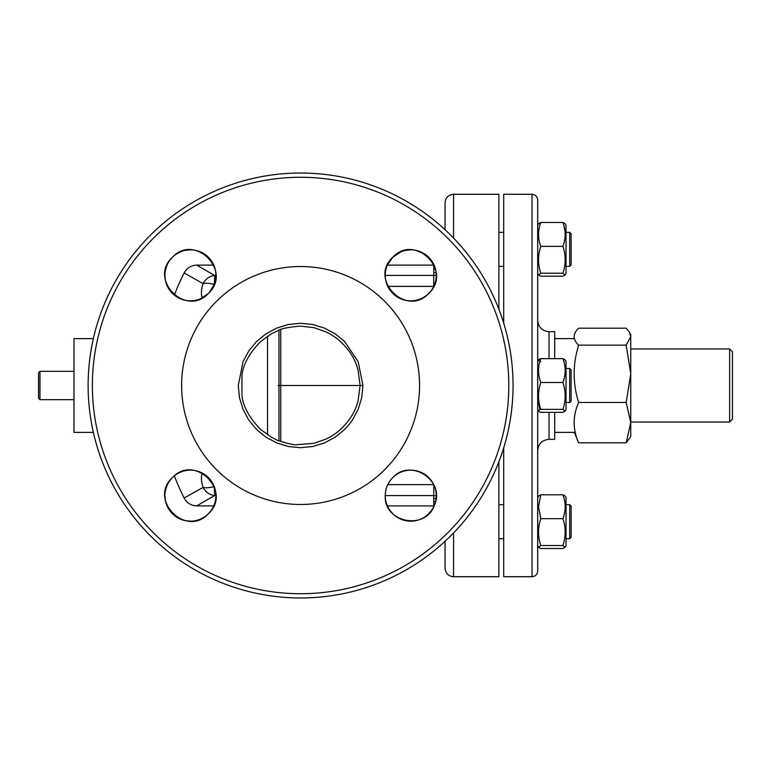 <?xml version="1.0" encoding="UTF-8"?>
<svg xmlns="http://www.w3.org/2000/svg" width="771" height="771" viewBox="0 0 771 771"><rect width="100%" height="100%" fill="white"/><g stroke="black" fill="none" stroke-linecap="round" stroke-linejoin="round"><path stroke-width="1.16" d="M498.885 461.781L498.885 576.718L453.56 576.718C448.394 576.216 445.561 573.383 445.06 568.217L445.06 541.281L445.06 568.217M453.56 238.056L453.56 194.282L498.885 194.282L498.885 309.219M445.06 229.719L445.06 202.783L445.06 229.719M209.452 478.714L214.068 486.27M215.909 495.512L214.704 495.522A14.167 12.934 -118.3 0 1 203.11 487.397C201.241 481.624 200.923 476.921 202.137 473.298A8.5 4.173 140.6 0 0 202.185 473.057M196.027 491.272L202.995 487.465C177.822 501.535 177.86 501.516 203.11 487.397A14.167 4.587 -17.6 0 0 214.232 486.568M208.199 477.394L201.78 472.854M214.232 284.432A14.167 4.587 -162.4 0 0 203.11 283.603C201.241 289.376 200.923 294.079 202.137 297.702L208.199 293.606M362.929 385.5L361.734 397.653L358.168 409.324L352.405 420.079L348.771 424.956L344.627 429.486L335.221 437.157L324.369 442.949L312.718 446.525L300.565 447.71L288.441 446.525L276.77 442.94L265.947 437.167L256.57 429.505L248.802 420.108L243.038 409.353L239.463 397.653L238.278 385.49L243.029 361.686L248.773 350.94L256.531 341.534L265.908 333.862L276.731 328.08L288.383 324.495L300.517 323.29L312.669 324.466L324.321 328.041L335.202 333.833L344.598 341.486L358.168 361.686L362.929 385.5L360.096 385.5L358.072 370.138C355.084 358.149 348 347.596 336.821 338.459C328.099 332.417 331.424 334.855 326.364 332.06L314.125 327.704L300.517 326.123C288.248 327.145 280.663 328.677 277.753 330.72L271.479 333.776L260.569 341.592C249.312 353.195 243.106 364.5 241.949 375.516L241.959 395.513C243.116 406.529 249.332 417.834 260.598 429.428L271.527 437.253L276.163 439.586C274.784 439.865 293.915 445.609 296.478 444.742L314.211 443.286L326.47 438.892C331.54 436.078 328.205 438.535 336.927 432.464C348.049 423.327 355.094 412.813 358.062 400.901L360.096 385.5L280.76 385.5L280.76 329.554M280.76 441.446L280.76 385.5L278.206 385.5M419.569 385.5A118.975 118.975 0 0 1 241.101 488.535A118.975 118.975 0 0 1 241.101 282.465A118.975 118.975 0 0 1 419.569 385.5M385.259 495.666A25.491 25.491 0 0 0 423.501 517.755A25.491 25.491 0 0 0 423.501 473.587A25.491 25.491 0 0 0 385.259 495.666C383.698 522.555 425.428 530.901 434.304 505.439C446.043 481.21 410.731 457.492 392.728 477.644C387.852 482.656 385.365 488.669 385.259 495.666M172.396 477.635A25.491 25.491 0 0 0 177.658 517.746A25.491 25.491 0 0 0 215.042 502.278A25.491 25.491 0 0 0 172.396 477.635C148.022 499.743 186.254 538.071 208.43 513.717C232.794 491.638 194.629 453.252 172.396 477.635L170.883 479.283M172.386 257.302A25.491 25.491 0 0 0 180.655 298.888A25.491 25.491 0 0 0 215.909 275.334A25.491 25.491 0 0 0 172.386 257.302C148.022 279.43 186.274 317.729 208.44 293.365C232.794 271.267 194.61 232.909 172.386 257.302L170.42 259.519M436.078 272.336A11.334 11.151 0 0 1 433.726 272.587L433.726 265.108L387.399 265.108L392.718 257.312A25.491 25.491 0 0 0 410.76 300.825A25.491 25.491 0 0 0 434.304 265.561A25.491 25.491 0 0 0 392.718 257.312C368.365 279.459 406.645 317.729 428.792 293.356C453.136 271.247 414.923 232.9 392.718 257.312L400.987 251.78M513.052 385.5A212.459 212.459 0 0 1 194.359 569.499A212.459 212.459 0 0 1 194.359 201.501A212.459 212.459 0 0 1 513.052 385.5M214.145 284.644L209.452 292.286M214.598 275.42C190.832 261.726 190.871 261.755 214.704 275.478A14.167 12.934 118.3 0 0 203.11 283.603C177.86 269.484 177.822 269.465 202.995 283.535M215.909 275.488L214.704 275.478L214.328 284.181M214.598 495.58C190.832 509.274 190.871 509.245 214.704 495.522L214.328 486.819M197.877 505.246L200.181 503.868M206.83 499.974L208.093 499.242M194.755 491.985L189.02 495.242M93.358 432.386L73.958 432.386L73.958 338.614L93.358 338.614M267.537 336.175L267.537 434.825M211.611 509.843L208.43 513.708M204.566 516.878L200.161 519.23M197.8 520.078L195.4 520.676M190.476 521.167L185.445 520.676M180.655 519.22L176.251 516.869M172.415 513.727L169.215 509.833M167.924 507.684L166.864 505.439M165.408 500.649L164.917 495.676M165.408 490.693L166.864 485.913M431.962 509.833L428.792 513.688M424.917 516.869L422.681 518.208M418.152 520.068L415.752 520.676M408.283 521.042L405.797 520.676M401.007 519.23L396.602 516.878M392.67 513.64L389.567 509.843M388.276 507.703L387.399 505.892L433.726 505.892L433.726 498.413A11.334 11.151 180 0 1 436.078 498.664M405.758 250.324L410.741 249.833M415.704 250.315L424.908 254.122M430.449 259.133L431.943 261.147M172.415 293.385L169.225 289.51M167.924 287.332L166.864 285.106M165.408 280.316L164.917 275.353M165.408 270.361L166.854 265.59M176.434 254.016L180.655 251.77M185.454 250.324L190.418 249.833M195.41 250.324L200.171 251.77M202.445 252.849L204.575 254.131M210.117 259.143L211.611 261.167M435.567 269.474A11.334 11.228 0 0 1 433.726 269.619M433.726 501.381A11.334 11.228 180 0 1 435.567 501.526M549.029 358.64L549.029 331.675L554.686 331.675L554.686 358.64M554.686 412.36L554.686 439.325L549.029 439.325C542.138 439.99 538.37 443.768 537.695 450.659L537.695 320.341C538.37 327.232 542.138 331.01 549.029 331.675M503.704 323.174L503.704 194.282L532.029 194.282L532.029 576.718L503.704 576.718L503.704 447.826M532.029 194.282C535.469 194.62 537.358 196.509 537.695 199.949L537.695 571.051C537.358 574.491 535.469 576.38 532.029 576.718M630.755 336.667L626.197 345.148L630.755 373.8L630.755 334.508L629.444 332.253L630.755 336.667M574.356 432.386L578.645 442.805C572.67 429.399 572.67 415.954 578.645 402.462C572.67 383.399 572.67 364.298 578.645 345.148C572.67 339.51 572.67 333.862 578.645 328.195L626.197 328.195L629.444 332.253M630.755 347.962L630.755 422.633L626.197 442.805L630.755 436.492L630.755 422.633L630.755 434.333M630.755 373.8L626.197 402.462L630.755 422.633M578.645 402.462L626.197 402.462M578.645 345.148L626.197 345.148M578.645 442.805L626.197 442.805M729.617 348.955L732.45 351.788L732.45 419.212L729.617 422.045L729.617 348.955L630.755 348.955M569.702 368.499L571.118 369.916L571.118 401.084L569.702 402.501L569.702 368.499L566.02 368.499M540.789 409.362C537.801 410.365 537.801 411.367 540.789 412.36L562.926 412.36L565.124 411.126L562.926 409.362L540.789 409.362C537.801 400.428 537.801 391.475 540.789 382.503L562.926 382.503C565.914 391.427 565.914 400.39 562.926 409.362M538.582 402.501L539.922 409.7M565.124 411.126L566.02 409.574L566.02 361.426L565.124 359.874L562.926 358.64C565.914 366.572 565.914 374.523 562.926 382.503M562.926 358.64L540.789 358.64C537.801 359.633 537.801 360.635 540.789 361.638M540.789 382.503C537.801 374.561 537.801 366.611 540.789 358.64M540.789 545.521L562.926 545.521L565.124 547.285L562.926 548.518L540.789 548.518L538.592 547.285L540.789 545.521C537.801 536.587 537.801 527.634 540.789 518.661L538.515 506.73L540.789 494.799L538.592 496.032L537.695 497.574L537.695 507.559M540.789 494.799L562.926 494.799C565.914 502.75 565.914 510.701 562.926 518.661C565.914 527.586 565.914 536.539 562.926 545.521M562.926 518.661L540.789 518.661M566.02 545.733L565.124 547.285L566.02 545.733L566.02 497.574L565.124 496.032L562.926 494.799M540.789 222.482L538.592 223.715L540.789 222.482L562.926 222.482C565.914 230.413 565.914 238.364 562.926 246.344C565.914 255.297 565.914 264.251 562.926 273.204L565.124 274.968L562.926 276.201L540.789 276.201L538.592 274.968L540.789 273.204C537.801 264.251 537.801 255.297 540.789 246.344C537.801 238.403 537.801 230.452 540.789 222.482M563.794 225.142L565.104 232.061M537.695 225.267L538.592 223.715L537.695 225.267L537.695 273.426L538.592 274.968M540.789 273.204L562.926 273.204M540.789 246.344L562.926 246.344M565.124 274.968L566.02 273.426L566.02 225.267L565.124 223.715L562.926 222.482M569.702 504.658L571.118 506.075L571.118 537.242L569.702 538.659L569.702 504.658L566.02 504.658M569.702 261.745L569.702 232.341L566.02 232.341L569.702 232.341L571.118 233.758L571.118 264.925L569.702 266.342L569.702 261.745M39.967 399.667L38.55 398.25L38.55 372.75L39.967 371.333L39.967 399.667L73.958 399.667M453.56 532.944L453.56 576.718M508.802 385.5A208.209 208.209 0 0 0 196.48 205.182A208.209 208.209 0 0 0 196.48 565.818A208.209 208.209 0 0 0 508.802 385.5M433.726 498.413L433.726 495.58L385.259 495.58M436.251 495.859A11.334 11.093 180 0 0 433.726 495.58L433.726 484.612A11.334 2.332 0 0 0 433.726 484.631L387.774 484.631M385.259 275.42L433.726 275.42L433.726 286.369A11.334 2.332 0 0 1 433.726 286.369L387.774 286.369M436.251 275.141A11.334 11.093 0 0 1 433.726 275.42L433.726 272.587M549.029 412.36L549.029 439.325M453.56 194.282C448.394 194.784 445.561 197.617 445.06 202.783M357.542 368.297L356.973 366.504M356.057 363.999L355.807 363.372M357.532 402.751L356.944 404.553M356.038 407.049L355.768 407.724M213.769 505.892L196.807 505.892C191.112 505.68 186.89 503.068 184.144 498.076A251.413 251.413 0 0 1 174.333 475.88M213.769 265.108L196.807 265.108C191.112 265.32 186.89 267.932 184.144 272.924A251.413 251.413 0 0 0 174.333 295.12M278.977 330.219L278.977 440.781M554.686 432.386L575.224 432.386M554.686 338.614L574.356 338.614M729.617 422.045L630.755 422.045M538.582 368.499L537.695 368.499M569.702 402.501L566.02 402.501M539.083 402.501L537.695 402.501M537.695 545.733L538.592 547.285L537.695 545.733M537.695 497.574L538.592 496.032M503.704 504.658L498.885 504.658M569.702 538.659L566.02 538.659L569.702 538.659L571.118 537.242M503.704 538.659L498.885 538.659L503.704 538.659M503.704 232.341L498.885 232.341L503.704 232.341M569.702 266.342L566.02 266.342M503.704 266.342L498.885 266.342M571.118 233.758L569.702 232.341M39.967 371.333L73.958 371.333"/></g></svg>

